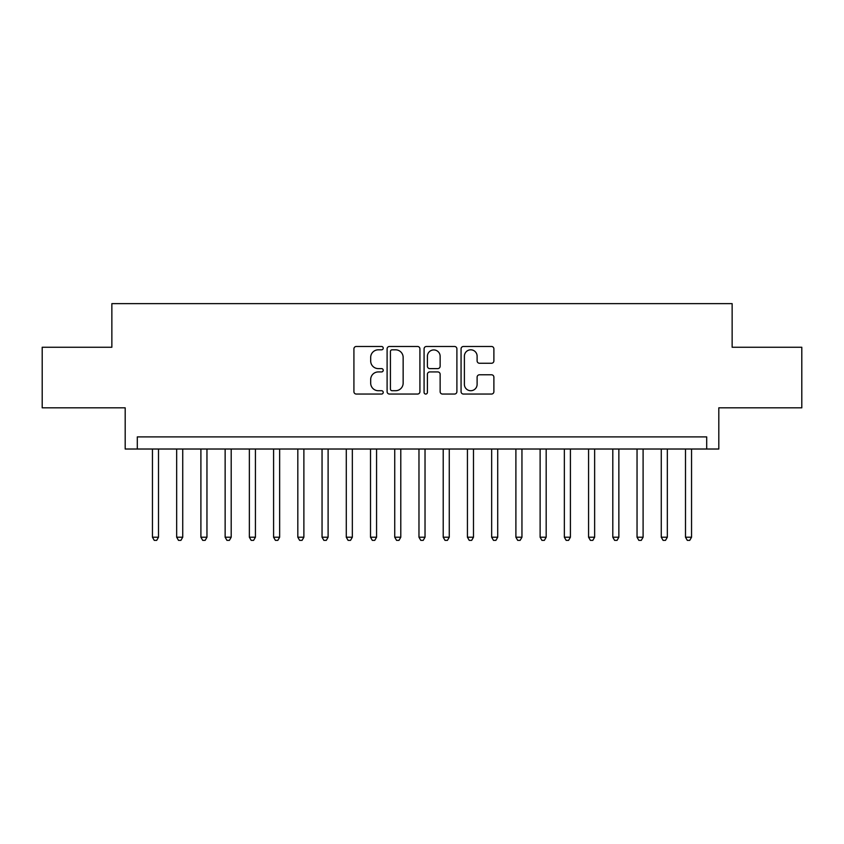 <?xml version="1.0" encoding="UTF-8"?>
<svg xmlns="http://www.w3.org/2000/svg" width="844" height="844" viewBox="0 0 844 844"><rect width="100%" height="100%" fill="white"/><g stroke="black" fill="none" stroke-linecap="round" stroke-linejoin="round"><path stroke-width="1.27" d="M383.229 348.15A1.667 1.667 0 0 0 381.572 346.483L356.295 346.483A2.374 2.374 0 0 0 353.921 348.867L353.921 391.679A2.374 2.374 0 0 0 356.295 394.053L381.572 394.053A1.667 1.667 0 0 0 383.229 392.386A1.667 1.667 0 0 0 381.572 390.719L378.302 390.719A7.607 7.607 0 0 1 370.685 383.113L370.685 379.547A7.607 7.607 0 0 1 378.302 371.93L381.572 371.93A1.667 1.667 0 0 0 383.229 370.273A1.667 1.667 0 0 0 381.572 368.606L378.302 368.606A7.607 7.607 0 0 1 370.685 360.989L370.685 357.423A7.607 7.607 0 0 1 378.302 349.817L381.572 349.817A1.667 1.667 0 0 0 383.229 348.15M491.503 363.258A2.374 2.374 0 0 0 493.888 360.873L493.888 348.867A2.374 2.374 0 0 0 491.503 346.483L463.44 346.483A2.374 2.374 0 0 0 461.067 348.867L461.067 391.679A2.374 2.374 0 0 0 463.44 394.053L491.503 394.053A2.374 2.374 0 0 0 493.888 391.679L493.888 377.162A2.374 2.374 0 0 0 491.503 374.789L479.497 374.789A2.374 2.374 0 0 0 477.113 377.162L477.113 384.358A6.362 6.362 0 0 1 470.752 390.719A6.362 6.362 0 0 1 464.39 384.358L464.39 356.179A6.362 6.362 0 0 1 470.752 349.817A6.362 6.362 0 0 1 477.113 356.179L477.113 360.873A2.374 2.374 0 0 0 479.497 363.258L491.503 363.258M706.702 449.019L718.814 449.019L718.814 407.821L801.8 407.821L801.8 347.253L732.138 347.253L732.138 303.64L111.862 303.64L111.862 347.253L42.2 347.253L42.2 407.821L125.186 407.821L125.186 449.019L706.702 449.019L706.702 436.897L137.298 436.897L137.298 449.019M419.922 348.867A2.374 2.374 0 0 0 417.537 346.483L389.474 346.483A2.374 2.374 0 0 0 387.101 348.867L387.101 391.679A2.374 2.374 0 0 0 389.474 394.053L417.537 394.053A2.374 2.374 0 0 0 419.922 391.679L419.922 348.867M426.463 346.483L454.526 346.483A2.374 2.374 0 0 1 456.899 348.867L456.899 391.679A2.374 2.374 0 0 1 454.526 394.053L442.509 394.053A2.374 2.374 0 0 1 440.135 391.679L440.135 374.314A2.374 2.374 0 0 0 437.751 371.93L429.786 371.93A2.374 2.374 0 0 0 427.412 374.314L427.412 392.386A1.667 1.667 0 0 1 425.745 394.053A1.667 1.667 0 0 1 424.078 392.386L424.078 348.867A2.374 2.374 0 0 1 426.463 346.483M392.091 349.817A1.667 1.667 0 0 0 390.424 351.484L390.424 389.063A1.667 1.667 0 0 0 392.091 390.719L395.541 390.719A7.607 7.607 0 0 0 403.147 383.113L403.147 357.423A7.607 7.607 0 0 0 395.541 349.817L392.091 349.817M440.135 356.295A6.362 6.362 0 0 0 433.774 349.933A6.362 6.362 0 0 0 427.412 356.295L427.412 366.222A2.374 2.374 0 0 0 429.786 368.606L437.751 368.606A2.374 2.374 0 0 0 440.135 366.222L440.135 356.295M152.447 449.019L152.447 537.217L158.503 537.217L158.503 449.019M158.503 537.217L156.689 540.36L154.262 540.36L152.447 537.217M176.67 449.019L176.67 537.217L182.737 537.217L182.737 449.019M182.737 537.217L180.911 540.36L178.495 540.36L176.67 537.217M200.904 449.019L200.904 537.217L206.959 537.217L206.959 449.019M206.959 537.217L205.145 540.36L202.718 540.36L200.904 537.217M225.137 449.019L225.137 537.217L231.193 537.217L231.193 449.019M231.193 537.217L229.378 540.36L226.952 540.36L225.137 537.217M249.36 449.019L249.36 537.217L255.426 537.217L255.426 449.019M255.426 537.217L253.601 540.36L251.185 540.36L249.36 537.217M273.593 449.019L273.593 537.217L279.649 537.217L279.649 449.019M279.649 537.217L277.834 540.36L275.408 540.36L273.593 537.217M297.827 449.019L297.827 537.217L303.882 537.217L303.882 449.019M303.882 537.217L302.068 540.36L299.641 540.36L297.827 537.217M322.049 449.019L322.049 537.217L328.105 537.217L328.105 449.019M328.105 537.217L326.29 540.36L323.874 540.36L322.049 537.217M346.283 449.019L346.283 537.217L352.338 537.217L352.338 449.019M352.338 537.217L350.524 540.36L348.097 540.36L346.283 537.217M370.516 449.019L370.516 537.217L376.572 537.217L376.572 449.019M376.572 537.217L374.757 540.36L372.331 540.36L370.516 537.217M394.739 449.019L394.739 537.217L400.794 537.217L400.794 449.019M400.794 537.217L398.98 540.36L396.564 540.36L394.739 537.217M418.972 449.019L418.972 537.217L425.028 537.217L425.028 449.019M425.028 537.217L423.213 540.36L420.787 540.36L418.972 537.217M443.205 449.019L443.205 537.217L449.261 537.217L449.261 449.019M449.261 537.217L447.436 540.36L445.02 540.36L443.205 537.217M467.428 449.019L467.428 537.217L473.484 537.217L473.484 449.019M473.484 537.217L471.669 540.36L469.243 540.36L467.428 537.217M491.662 449.019L491.662 537.217L497.717 537.217L497.717 449.019M497.717 537.217L495.903 540.36L493.476 540.36L491.662 537.217M515.895 449.019L515.895 537.217L521.951 537.217L521.951 449.019M521.951 537.217L520.126 540.36L517.71 540.36L515.895 537.217M540.118 449.019L540.118 537.217L546.173 537.217L546.173 449.019M546.173 537.217L544.359 540.36L541.932 540.36L540.118 537.217M564.351 449.019L564.351 537.217L570.407 537.217L570.407 449.019M570.407 537.217L568.592 540.36L566.166 540.36L564.351 537.217M588.574 449.019L588.574 537.217L594.64 537.217L594.64 449.019M594.64 537.217L592.815 540.36L590.399 540.36L588.574 537.217M612.807 449.019L612.807 537.217L618.863 537.217L618.863 449.019M618.863 537.217L617.048 540.36L614.622 540.36L612.807 537.217M637.041 449.019L637.041 537.217L643.096 537.217L643.096 449.019M643.096 537.217L641.282 540.36L638.855 540.36L637.041 537.217M661.263 449.019L661.263 537.217L667.33 537.217L667.33 449.019M667.33 537.217L665.505 540.36L663.089 540.36L661.263 537.217M685.497 449.019L685.497 537.217L691.553 537.217L691.553 449.019M691.553 537.217L689.738 540.36L687.311 540.36L685.497 537.217"/></g></svg>
